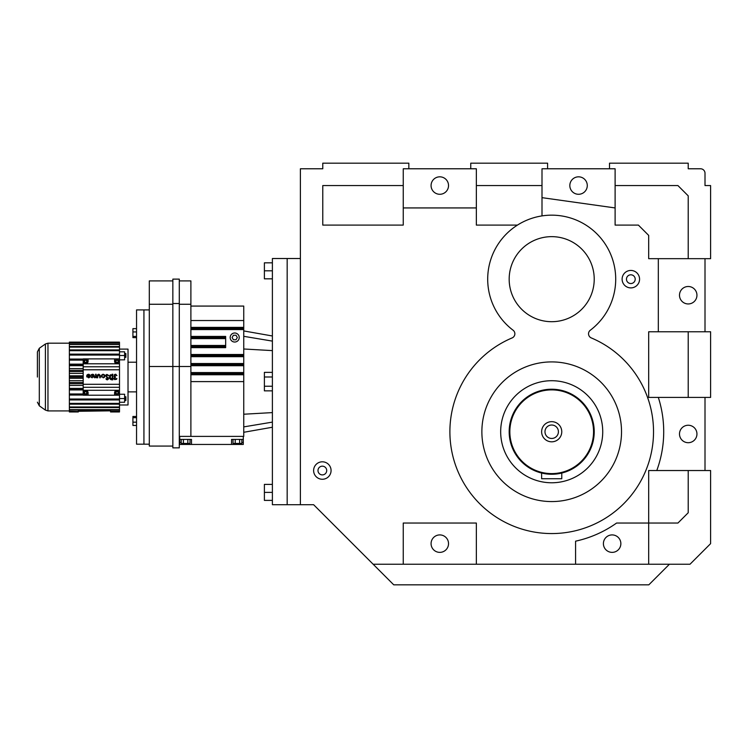 <?xml version="1.0" encoding="UTF-8"?>
<svg xmlns="http://www.w3.org/2000/svg" width="748" height="748" viewBox="0 0 748 748"><rect width="100%" height="100%" fill="white"/><g stroke="black" fill="none" stroke-linecap="round" stroke-linejoin="round"><path stroke-width="1.12" d="M300.387 258.518L287.167 258.518L287.167 504.704L272.394 504.704L272.394 258.518L287.167 258.518L287.167 504.704L313.618 504.704L373.149 564.235L690.011 564.235L710.6 543.646L710.6 470.529L705.009 470.529L705.009 397.422L648.684 397.422L648.684 331.775L705.009 331.775L705.009 258.668L648.684 258.668L648.684 235.396L638.39 225.092L615.108 225.092L615.108 168.777L542.001 168.777L542.001 215.901M408.838 168.777L408.838 163.176L322.771 163.176L322.771 168.777L300.387 168.777L300.387 504.704M517.448 225.092L476.354 225.092L476.354 168.777L403.247 168.777L403.247 225.092L322.771 225.092L322.771 185.56L403.247 185.56M688.216 470.529L688.216 512.754L677.922 523.048L648.684 523.048L648.684 470.529L705.009 470.529M653.528 431.746A101.831 101.831 0 0 1 551.697 533.567A101.831 101.831 0 0 1 512.128 337.918A4.479 4.479 0 0 0 513.091 330.223A64.01 64.01 0 0 1 551.697 215.162A64.01 64.01 0 0 1 590.312 330.223A4.479 4.479 0 0 0 591.275 337.918A101.831 101.831 0 0 1 653.528 431.746M476.354 564.235L476.354 523.048L403.247 523.048L403.247 564.235M658.324 397.422A112.013 112.013 0 0 1 656.781 470.529M622.112 279.172A8.733 8.733 0 0 0 630.835 287.896A8.733 8.733 0 0 0 639.568 279.172A8.733 8.733 0 0 0 630.835 270.439A8.733 8.733 0 0 0 622.112 279.172M648.684 564.235L648.684 523.048L616.576 523.048A112.013 112.013 0 0 1 575.577 541.178L575.577 564.235M373.149 564.235L393.738 584.824L648.834 584.824L669.423 564.235M331.074 470.529A8.733 8.733 0 0 0 322.351 461.806A8.733 8.733 0 0 0 313.618 470.529A8.733 8.733 0 0 0 322.351 479.262A8.733 8.733 0 0 0 331.074 470.529M658.324 258.668L658.324 331.775M542.001 197.659L615.108 207.935M403.247 207.935L476.354 207.935M621.523 431.746A69.826 69.826 0 0 1 551.697 501.571A69.826 69.826 0 0 1 481.871 431.746A69.826 69.826 0 0 1 551.697 361.91A69.826 69.826 0 0 1 621.523 431.746M594.221 279.172A42.524 42.524 0 0 1 551.697 321.696A42.524 42.524 0 0 1 509.173 279.172A42.524 42.524 0 0 1 551.697 236.649A42.524 42.524 0 0 1 594.221 279.172M431.072 543.646A8.733 8.733 0 0 0 439.796 552.37A8.733 8.733 0 0 0 448.529 543.646A8.733 8.733 0 0 0 439.796 534.913A8.733 8.733 0 0 0 431.072 543.646M688.216 331.775L688.216 397.422M705.009 331.775L710.6 331.775L710.6 397.422L705.009 397.422M679.493 295.217A8.733 8.733 0 0 0 688.216 303.95A8.733 8.733 0 0 0 696.949 295.217A8.733 8.733 0 0 0 688.216 286.493A8.733 8.733 0 0 0 679.493 295.217M679.493 433.98A8.733 8.733 0 0 0 688.216 442.704A8.733 8.733 0 0 0 696.949 433.98A8.733 8.733 0 0 0 688.216 425.247A8.733 8.733 0 0 0 679.493 433.98M635.202 279.172A4.366 4.366 0 0 0 630.835 274.806A4.366 4.366 0 0 0 626.469 279.172A4.366 4.366 0 0 0 630.835 283.539A4.366 4.366 0 0 0 635.202 279.172M603.402 543.646A8.733 8.733 0 0 0 612.126 552.37A8.733 8.733 0 0 0 620.859 543.646A8.733 8.733 0 0 0 612.126 534.913A8.733 8.733 0 0 0 603.402 543.646M470.754 168.777L470.754 163.176L547.592 163.176L547.592 168.777M431.072 185.56A8.733 8.733 0 0 0 439.796 194.284A8.733 8.733 0 0 0 448.529 185.56A8.733 8.733 0 0 0 439.796 176.827A8.733 8.733 0 0 0 431.072 185.56M476.354 185.56L542.001 185.56M615.108 185.56L677.922 185.56L688.216 195.854L688.216 258.668M609.517 168.777L609.517 163.176L688.216 163.176L688.216 168.777L700.53 168.777A4.479 4.479 0 0 1 705.009 173.246L705.009 185.56L710.6 185.56L710.6 258.668L705.009 258.668M326.708 470.529A4.366 4.366 0 0 0 322.351 466.172A4.366 4.366 0 0 0 317.984 470.529A4.366 4.366 0 0 0 322.351 474.896A4.366 4.366 0 0 0 326.708 470.529M569.826 185.56A8.733 8.733 0 0 0 578.559 194.284A8.733 8.733 0 0 0 587.283 185.56A8.733 8.733 0 0 0 578.559 176.827A8.733 8.733 0 0 0 569.826 185.56M705.009 185.56L705.009 173.246M95.585 376.02L94.566 377.815L95.585 377.048L96.099 377.815L96.099 374.234L95.585 374.234L95.585 376.02M85.637 363.79A2.45 2.45 0 0 0 88.096 361.34L88.096 358.89L83.187 358.89L83.187 384.304L119.502 384.304L119.502 407.585L69.358 407.585L69.358 411.531L78.316 411.531L69.358 411.316M86.964 377.048L86.637 376.02L86.964 377.048L89.9 377.048L90.218 376.02C89.554 374.056 88.442 373.757 86.88 375.122L87.32 375.384L86.88 375.122M87.581 375.066L89.704 376.02L89.143 374.963M89.143 374.954L87.591 375.057M90.975 376.917L93.986 377.048L94.313 376.02C93.65 374.047 92.537 373.757 90.975 375.122L91.312 374.701M93.229 374.954L91.415 375.384L93.799 376.02L93.285 377.048L93.799 376.02L93.285 377.048L93.799 376.02L93.229 374.963M93.743 374.711L94.313 376.02M95.585 374.234L96.099 374.234M97.193 375.767L97.193 377.815L97.698 377.815L97.698 375.767L99.746 375.767L99.746 377.815L100.26 377.815L100.26 375.767C99.232 373.785 98.212 373.785 97.193 375.767L97.446 374.916M104.926 376.02L104.608 377.048L104.926 376.02C103.729 373.71 102.541 373.71 101.345 376.02L101.663 377.048L101.644 375.029M104.421 374.776L104.888 375.674M107.787 379.105L105.72 375.459M105.851 375.094L108.189 375.412M107.684 374.851L107.188 374.739M106.347 379.498L105.954 378.712C106.889 380.227 107.74 380.19 108.507 378.582L106.637 376.599L107.964 377.534L108.301 379.264M109.647 375.636L110.508 374.72M112.088 374.234L112.817 374.234L109.273 377.048L112.088 379.853L112.817 379.853L112.817 374.234M114.07 376.496L114.575 374.496M115.276 374.243L116.015 374.365M115.183 376.758L115.407 376.786C114.126 375.113 114.453 374.692 116.398 375.505L116.295 375.244M116.286 375.244L115.613 374.767M83.187 369.783L119.502 369.783L119.502 384.304M116.314 378.806L116.398 378.582C114.453 379.404 114.126 378.974 115.407 377.301L115.127 377.338M114.865 377.45L114.463 378.703M115.052 379.283L115.884 379.227M116.604 379.264L114.575 379.591M114.07 379.04L113.883 378.32M111.517 379.797L110.76 379.526M110.695 379.488L109.647 378.441M109.46 378.067L109.33 377.59M107.993 378.582L107.665 377.946L107.993 378.582L106.497 378.797M103.963 377.609L103.14 377.815M95.585 377.048L94.566 377.815M92.228 377.787L91.34 377.366M89.255 377.609L88.432 377.815M106.637 376.599C106.253 374.72 106.786 374.402 108.245 375.655L108.75 375.608C106.562 373.719 105.767 374.196 106.347 377.02L107.665 377.946M116.398 375.505L116.912 375.505C114.659 373.776 113.874 374.281 114.584 377.048C113.874 379.806 114.65 380.311 116.912 378.582L116.398 378.582M93.285 377.048L91.415 376.665M83.187 384.304L83.187 395.196L119.502 395.196M83.187 363.79L119.502 363.79L119.502 354.131L69.358 354.131L69.358 355.076L119.502 355.076M119.502 363.79L119.502 369.783M115.407 377.301L115.407 376.786M101.663 377.048L104.608 377.048M89.704 376.02L86.637 376.02M98.334 374.823L97.782 375.374M112.088 374.739L109.788 377.048L112.312 379.348L112.312 374.739L110.928 375.057M87.666 377.048L89.601 376.534L87.254 376.534L87.666 377.048L87.254 376.534M83.187 366.782L119.502 366.782M101.859 376.02L102.364 377.048L103.907 377.048L104.411 376.02C103.561 374.374 102.71 374.374 101.859 376.02L102.364 377.048L101.859 376.02M83.187 382.499L69.358 382.499L69.358 383.715L83.187 383.715M69.358 380.685L83.187 380.685M69.358 382.499L69.358 377.665L83.187 377.665M69.358 375.823L83.187 375.823M69.358 373.402L83.187 373.402M83.187 370.372L69.358 370.372L69.358 371.588L83.187 371.588M83.187 364.519L69.358 364.519L69.358 365.688L83.187 365.688M83.187 387.305L119.502 387.305M119.502 358.89L114.594 358.89L114.594 361.34A2.45 2.45 0 0 0 117.053 363.79M88.096 358.89L114.594 358.89M83.187 376.422L69.358 376.422L69.358 371.588M69.358 368.642L83.187 368.642M69.358 378.264L83.187 378.264M69.358 364.145L83.187 364.145M83.187 359.059L69.358 359.059L69.358 355.076M119.502 399.011L69.358 399.011L69.358 395.038L83.187 395.038M69.358 359.059L69.358 360.125L83.187 360.125M83.187 393.962L69.358 393.962L69.358 389.568L83.187 389.568M69.358 389.942L83.187 389.942M69.358 385.444L83.187 385.444M83.187 390.297L119.502 390.297M83.187 388.399L69.358 388.399L69.358 389.568M69.358 370.372L69.358 365.688M69.358 393.962L69.358 395.038M69.358 364.519L69.358 360.125M69.358 376.422L69.358 377.665M69.358 388.399L69.358 383.715M119.502 349.905L69.358 349.905L69.358 347.119L119.502 347.119L119.502 354.131M119.502 351.822L124.617 351.822L124.617 355.506L119.502 355.506M69.358 399.011L69.358 399.956L119.502 399.956M119.502 394.243L124.617 394.243L124.617 398.581L119.502 398.581M124.617 398.581L124.617 402.265L119.502 402.265M119.502 349.11L128.02 349.11L128.02 404.977L119.502 404.977M124.617 355.506L124.617 359.844L119.502 359.844M110.096 378.208L109.816 376.646M111.405 379.245L110.826 378.974M89.601 376.534L89.031 377.151M104.411 376.02L103.907 377.048L102.728 377.235M103.14 374.739L103.617 374.841M88.096 395.196L88.096 392.747A2.45 2.45 0 0 0 85.637 390.297M117.053 390.297A2.45 2.45 0 0 0 114.594 392.747L114.594 395.196M87.479 361.34A1.842 1.842 0 0 0 85.637 359.498A1.842 1.842 0 0 0 83.804 361.34A1.842 1.842 0 0 0 85.637 363.182A1.842 1.842 0 0 0 87.479 361.34M83.804 392.747A1.842 1.842 0 0 0 85.637 394.589A1.842 1.842 0 0 0 87.479 392.747A1.842 1.842 0 0 0 85.637 390.914A1.842 1.842 0 0 0 83.804 392.747M69.358 349.905L69.358 354.131M69.358 399.956L69.358 407.585M115.211 392.747A1.842 1.842 0 0 0 117.053 394.589A1.842 1.842 0 0 0 118.885 392.747A1.842 1.842 0 0 0 117.053 390.914A1.842 1.842 0 0 0 115.211 392.747M115.211 361.34A1.842 1.842 0 0 0 117.053 363.182A1.842 1.842 0 0 0 118.885 361.34A1.842 1.842 0 0 0 117.053 359.498A1.842 1.842 0 0 0 115.211 361.34M69.358 411.961L78.316 411.961L69.358 411.531M119.502 411.316L110.545 411.316L119.502 411.531L119.502 410.054L69.358 410.054M119.502 406.968L69.358 406.968M78.316 411.316L78.316 410.839L110.545 410.839L78.316 411.288M69.358 404.182L119.502 404.182M110.545 411.531L119.502 411.531M119.502 410.054L119.502 407.585M119.502 409.633L69.358 409.633M119.502 411.952L110.545 411.952M69.358 342.556L119.502 342.135L69.358 342.556L69.358 344.454L119.502 344.454L119.502 346.502L69.358 346.502L69.358 347.119M69.358 344.454L69.358 346.502M69.358 342.771L119.502 342.771L119.502 344.033L69.358 344.033M119.502 342.135L69.358 342.135M119.502 346.502L119.502 347.119M86.871 361.34L86.254 360.274L85.029 360.274L84.412 361.34L85.029 362.397L86.254 362.397L86.871 361.34M86.254 391.69L85.029 391.69L84.412 392.747L85.029 393.813L86.254 393.813L86.871 392.747L86.254 391.69M124.617 353.542L125.888 353.542L125.888 357.338L124.617 357.338M125.888 354.056L124.617 354.056M125.888 355.954L124.617 355.954M69.358 350.7L119.502 350.7M119.502 403.387L69.358 403.387M124.617 400.03L125.888 400.03L125.888 396.749L124.617 396.749M125.888 400.03L125.888 400.545L124.617 400.545M125.888 398.132L124.617 398.132M115.828 392.747L116.436 393.813L117.66 393.813L118.278 392.747L117.66 391.69L116.436 391.69L115.828 392.747M116.436 362.397L117.66 362.397L118.278 361.34L117.66 360.274L116.436 360.274L115.828 361.34L116.436 362.397M149.301 309.906L143.934 309.906L143.934 377.048L143.934 309.906L136.547 309.906L136.547 444.181L149.301 444.181M143.934 377.048L143.934 444.181L143.934 377.048M136.547 417.674L132.92 417.674L132.92 416.468L136.547 416.468M136.547 331.925L132.92 331.925L132.92 328.634L136.547 328.634M132.92 417.674L132.92 425.453L136.547 425.453M132.92 331.925L132.92 337.619L136.547 337.619M132.92 336.422L136.547 336.422M132.92 422.162L136.547 422.162M37.4 377.048L37.4 351.915L37.4 377.048M272.394 390.849L264.39 390.849L264.39 372.373L272.394 372.373M264.39 376.992L272.394 376.992M264.39 386.23L272.394 386.23M272.394 278.826L264.39 278.826L264.39 262.829L272.394 262.829M264.39 270.823L272.394 270.823M272.394 500.393L264.39 500.393L264.39 484.395L272.394 484.395M264.39 492.39L272.394 492.39M179.296 436.393L243.745 436.393L243.745 306.072L190.89 306.072M190.89 355.59L243.745 355.59L190.89 355.59M179.735 439.422L179.735 444.452L191.497 444.452L191.497 439.422L179.735 439.422L179.735 436.393L190.89 436.393L190.89 366.501L179.296 366.501L179.296 447.856L172.844 447.856L172.844 366.501L179.296 366.501L179.296 279.107L172.844 279.107L172.844 303.52L179.296 303.52M190.89 320.537L243.745 320.537M190.89 373.663L243.745 373.663L190.89 373.663M190.89 364.622L243.745 364.622M190.89 328.484L243.745 328.484M179.296 280.902L190.89 280.902L190.89 366.501M190.89 338.61L225.672 338.61L225.672 336.422L190.89 336.422M225.672 338.61L225.672 347.642L190.89 347.642M230.188 337.516A4.516 4.516 0 0 0 234.713 342.032A4.516 4.516 0 0 0 239.229 337.516A4.516 4.516 0 0 0 234.713 333A4.516 4.516 0 0 0 230.188 337.516M190.89 337.516L225.672 337.516L190.89 337.516M243.296 436.393L243.296 444.452L191.497 444.452M243.296 439.422L231.543 439.422L231.543 444.452M190.89 304.258L179.296 304.258M190.89 346.548L225.672 346.548M237.322 337.516L236.013 335.254L233.404 335.254L232.104 337.516L233.404 339.779L236.013 339.779L237.322 337.516M241.828 442.442L243.296 442.442M179.735 442.442L181.212 442.442M172.844 303.52L172.844 366.501L149.301 366.501L149.301 446.06L172.844 446.06M191.497 439.422L191.497 442.442L191.497 439.422M185.616 443.442L185.616 444.452M237.415 443.442L237.415 444.452M241.828 439.422L241.828 443.442L235.218 443.442L235.218 439.422M239.622 443.442L239.622 439.422M235.218 443.442L233.011 443.442L233.011 439.422M190.029 439.422L190.029 443.442L181.212 443.442L181.212 439.422M183.41 443.442L183.41 439.422M187.823 443.442L187.823 439.422M172.844 304.258L149.301 304.258L149.301 366.501M172.844 280.902L149.301 280.902L149.301 304.258M509.846 431.746A41.851 41.851 0 0 1 551.697 389.886A41.851 41.851 0 0 1 593.547 431.746A41.851 41.851 0 0 1 551.697 473.596A41.851 41.851 0 0 1 509.846 431.746M509.173 431.746A42.524 42.524 0 0 1 551.697 389.222A42.524 42.524 0 0 1 594.221 431.746A42.524 42.524 0 0 1 551.697 474.26A42.524 42.524 0 0 1 509.173 431.746M541.627 431.746A10.07 10.07 0 0 1 551.697 421.666A10.07 10.07 0 0 1 561.767 431.746A10.07 10.07 0 0 1 551.697 441.816A10.07 10.07 0 0 1 541.627 431.746M558.41 431.746A6.713 6.713 0 0 1 551.697 438.459A6.713 6.713 0 0 1 544.983 431.746A6.713 6.713 0 0 1 551.697 425.023A6.713 6.713 0 0 1 558.41 431.746M543.329 473.428L541.627 473.054L541.627 478.739L561.767 478.739L561.767 473.054L548.836 474.167M602.729 431.746A51.023 51.023 0 0 1 551.697 482.769A51.023 51.023 0 0 1 500.674 431.746A51.023 51.023 0 0 1 551.697 380.713A51.023 51.023 0 0 1 602.729 431.746M45.404 343.986L45.404 410.1L39.307 405.837L39.307 348.25L45.404 343.986L47.965 343.182L47.965 410.914L69.358 410.914M272.394 341.107L243.745 336.32M272.394 422.115L243.745 426.893M272.394 412.597L243.745 414.224M272.394 350.616L243.745 348.989M190.89 374.757L243.745 374.757M190.89 381.611L243.745 381.611M190.89 354.496L243.745 354.496M190.89 329.569L243.745 329.569M190.89 365.716L243.745 365.716M190.89 372.569L243.745 372.569M190.89 356.684L243.745 356.684M190.89 363.537L243.745 363.537M190.89 327.39L243.745 327.39M190.89 345.464L225.672 345.464M47.965 343.182L69.358 343.182M128.02 362.21L136.547 362.21M128.02 391.877L136.547 391.877M45.404 410.1L47.965 410.914M39.307 405.837L37.4 402.172M39.307 348.25L37.4 351.915M272.394 335.983L243.745 330.934M272.394 427.239L243.745 432.288"/></g></svg>
